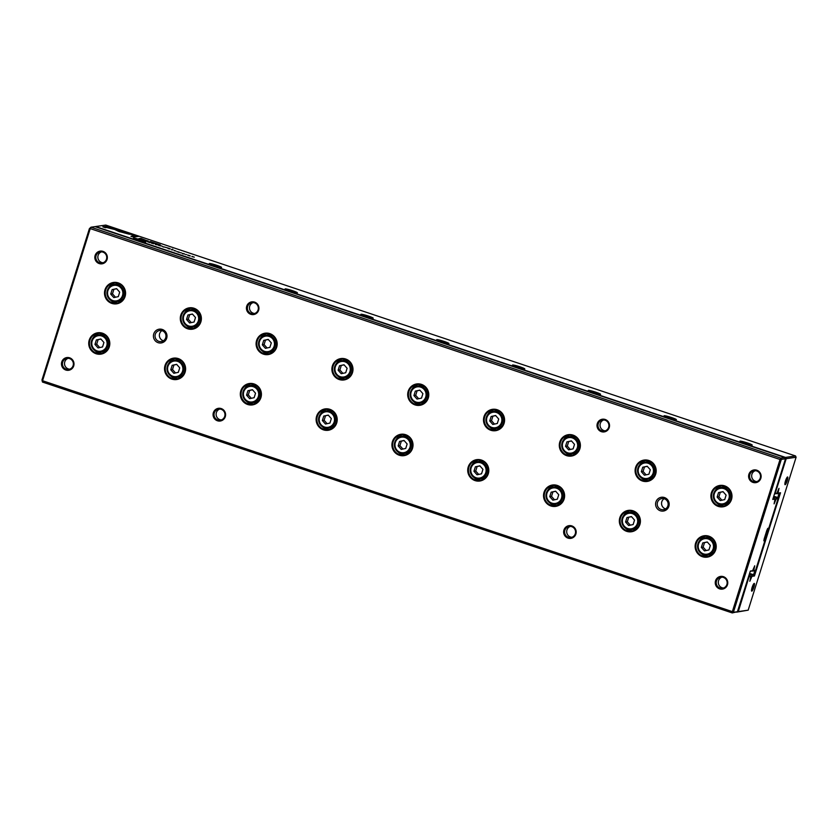 <?xml version="1.0" encoding="UTF-8"?>
<svg xmlns="http://www.w3.org/2000/svg" width="838" height="838" viewBox="0 0 838 838"><rect width="100%" height="100%" fill="white"/><g stroke="black" fill="none" stroke-linecap="round" stroke-linejoin="round"><path stroke-width="1.26" d="M773.348 497.573L775.035 499.102L772.762 499.438L785.258 459.58L785.321 458.815L781.498 459.371L781.079 460.177L733.648 611.51L733.585 612.274L737.409 611.719L732.244 612.934L42.455 382.044L42.57 380.735L732.36 611.625L780.031 459.496L90.242 228.606L42.57 380.735L41.963 379.991L89.394 228.659L90.975 227.203L780.765 458.093L784.766 457.517L94.977 226.627L90.975 227.203L90.242 228.606L89.394 228.659M332.393 365.902A10.8 10.538 81.7 0 1 350.242 362.058A10.8 10.538 81.7 0 1 344.68 379.834A10.8 10.538 81.7 0 1 332.393 365.902M483.997 416.643A10.8 10.538 81.7 0 1 501.847 412.809A10.8 10.538 81.7 0 1 496.274 430.575A10.8 10.538 81.7 0 1 483.997 416.643M89.226 340.113A10.8 10.538 81.7 0 1 107.075 336.268A10.8 10.538 81.7 0 1 101.503 354.034A10.8 10.538 81.7 0 1 89.226 340.113M180.788 315.161A10.8 10.538 81.7 0 1 198.637 311.317A10.8 10.538 81.7 0 1 193.075 329.083A10.8 10.538 81.7 0 1 180.788 315.161M240.82 390.854A10.8 10.538 81.7 0 1 258.67 387.009A10.8 10.538 81.7 0 1 253.107 404.785A10.8 10.538 81.7 0 1 240.82 390.854M104.991 289.791A10.8 10.538 81.7 0 1 122.84 285.947A10.8 10.538 81.7 0 1 117.278 303.712A10.8 10.538 81.7 0 1 104.991 289.791M695.624 543.087A10.8 10.538 81.7 0 1 713.473 539.243A10.8 10.538 81.7 0 1 707.911 557.019A10.8 10.538 81.7 0 1 695.624 543.087M392.425 441.595A10.8 10.538 81.7 0 1 410.274 437.761A10.8 10.538 81.7 0 1 404.702 455.526A10.8 10.538 81.7 0 1 392.425 441.595M408.2 391.273A10.8 10.538 81.7 0 1 426.05 387.439A10.8 10.538 81.7 0 1 420.477 405.204A10.8 10.538 81.7 0 1 408.2 391.273M468.222 466.976A10.8 10.538 81.7 0 1 486.071 463.131A10.8 10.538 81.7 0 1 480.509 480.897A10.8 10.538 81.7 0 1 468.222 466.976M711.399 492.765A10.8 10.538 81.7 0 1 729.249 488.921A10.8 10.538 81.7 0 1 723.676 506.697A10.8 10.538 81.7 0 1 711.399 492.765M619.827 517.716A10.8 10.538 81.7 0 1 637.676 513.872A10.8 10.538 81.7 0 1 632.114 531.638A10.8 10.538 81.7 0 1 619.827 517.716M544.03 492.346A10.8 10.538 81.7 0 1 561.879 488.502A10.8 10.538 81.7 0 1 556.306 506.267A10.8 10.538 81.7 0 1 544.03 492.346M316.628 416.224A10.8 10.538 81.7 0 1 334.477 412.39A10.8 10.538 81.7 0 1 328.905 430.156A10.8 10.538 81.7 0 1 316.628 416.224M165.023 365.483A10.8 10.538 81.7 0 1 182.873 361.639A10.8 10.538 81.7 0 1 177.3 379.405A10.8 10.538 81.7 0 1 165.023 365.483M635.602 467.395A10.8 10.538 81.7 0 1 653.451 463.55A10.8 10.538 81.7 0 1 647.879 481.316A10.8 10.538 81.7 0 1 635.602 467.395M256.596 340.532A10.8 10.538 81.7 0 1 274.445 336.687A10.8 10.538 81.7 0 1 268.872 354.453A10.8 10.538 81.7 0 1 256.596 340.532M559.794 442.024A10.8 10.538 81.7 0 1 577.644 438.18A10.8 10.538 81.7 0 1 572.082 455.945A10.8 10.538 81.7 0 1 559.794 442.024M153.731 333.901A6.966 6.798 81.7 0 1 165.243 331.429A6.966 6.798 81.7 0 1 161.65 342.878A6.966 6.798 81.7 0 1 153.731 333.901M655.913 501.993A6.966 6.798 81.7 0 1 667.425 499.521A6.966 6.798 81.7 0 1 663.832 510.971A6.966 6.798 81.7 0 1 655.913 501.993M246.718 306.216A6.421 6.264 81.7 0 1 257.329 303.932A6.421 6.264 81.7 0 1 254.019 314.491A6.421 6.264 81.7 0 1 246.718 306.216M597.305 423.567A6.421 6.264 81.7 0 1 607.906 421.284A6.421 6.264 81.7 0 1 604.596 431.842A6.421 6.264 81.7 0 1 597.305 423.567M95.123 255.475A6.421 6.264 81.7 0 1 105.724 253.191A6.421 6.264 81.7 0 1 102.425 263.75A6.421 6.264 81.7 0 1 95.123 255.475M748.9 474.308A6.421 6.264 81.7 0 1 759.511 472.024A6.421 6.264 81.7 0 1 756.201 482.583A6.421 6.264 81.7 0 1 748.9 474.308M213.365 412.673A6.421 6.264 81.7 0 1 223.966 410.39A6.421 6.264 81.7 0 1 220.666 420.948A6.421 6.264 81.7 0 1 213.365 412.673M563.943 530.014A6.421 6.264 81.7 0 1 574.554 527.731A6.421 6.264 81.7 0 1 571.244 538.3A6.421 6.264 81.7 0 1 563.943 530.014M61.761 361.922A6.421 6.264 81.7 0 1 72.372 359.638A6.421 6.264 81.7 0 1 69.062 370.207A6.421 6.264 81.7 0 1 61.761 361.922M715.547 580.765A6.421 6.264 81.7 0 1 726.148 578.482A6.421 6.264 81.7 0 1 722.838 589.041A6.421 6.264 81.7 0 1 715.547 580.765M773.212 497.992L774.176 497.845M775.035 499.102L774.082 503.858L776.208 498.935L775.779 497.615L777.308 497.395L773.778 496.211M774.951 500.066L775.517 500.255M773.568 496.871L775.779 497.615M752.095 570.95L755.426 570.311L755.845 569.494L764.853 540.761L763.868 540.824L764.141 539.023L766.864 530.307L767.859 528.328L768.792 528.181L767.461 528.841M755.426 570.311L752.734 571.17M753.76 570.542L754.724 565.797L752.597 570.72L750.167 571.537M42.455 382.044L41.963 379.991M768.792 528.181L777.8 499.458L777.863 498.694L776.208 498.935M737.409 611.719L750.324 571.045L752.597 570.72M733.585 612.274L732.244 612.934L732.36 611.625L733.648 611.51M781.079 460.177L780.031 459.496L780.765 458.093L781.498 459.371M764.853 540.761L764.204 539.483M777.308 497.395L777.863 498.694M785.321 458.815L784.766 457.517M716.48 580.996A5.604 5.468 -98.3 0 0 722.492 588.276A5.604 5.468 -98.3 0 0 727.101 581.949A5.604 5.468 -98.3 0 0 716.48 580.996M721.937 577.141A5.604 5.468 -98.3 0 0 723.508 588.025M62.693 362.152A5.604 5.468 -98.3 0 0 68.706 369.443A5.604 5.468 -98.3 0 0 73.315 363.116A5.604 5.468 -98.3 0 0 62.693 362.152M68.15 358.308A5.604 5.468 -98.3 0 0 69.732 369.191M564.875 530.245A5.604 5.468 -98.3 0 0 570.888 537.535A5.604 5.468 -98.3 0 0 575.497 531.208A5.604 5.468 -98.3 0 0 564.875 530.245M570.332 526.4A5.604 5.468 -98.3 0 0 571.914 537.284M214.298 412.904A5.604 5.468 -98.3 0 0 220.31 420.194A5.604 5.468 -98.3 0 0 224.919 413.857A5.604 5.468 -98.3 0 0 214.298 412.904M219.755 409.049A5.604 5.468 -98.3 0 0 221.326 419.932M749.842 474.538A5.604 5.468 -98.3 0 0 755.855 481.829A5.604 5.468 -98.3 0 0 760.464 475.502A5.604 5.468 -98.3 0 0 749.842 474.538M756.871 481.578A5.604 5.468 81.7 0 1 755.289 470.694M96.056 255.705A5.604 5.468 -98.3 0 0 102.068 262.996A5.604 5.468 -98.3 0 0 106.677 256.658A5.604 5.468 -98.3 0 0 96.056 255.705M103.084 262.744A5.604 5.468 81.7 0 1 101.513 251.85M598.238 423.798A5.604 5.468 -98.3 0 0 604.25 431.088A5.604 5.468 -98.3 0 0 608.859 424.751A5.604 5.468 -98.3 0 0 598.238 423.798M605.266 430.837A5.604 5.468 81.7 0 1 603.695 419.943M247.66 306.446A5.604 5.468 -98.3 0 0 253.673 313.737A5.604 5.468 -98.3 0 0 258.282 307.41A5.604 5.468 -98.3 0 0 247.66 306.446M254.689 313.485A5.604 5.468 81.7 0 1 253.107 302.602M727.677 488.104A8.663 8.453 -98.3 0 0 722.576 487.213L720.554 487.507A8.663 8.453 81.7 0 1 729.846 498.767A8.663 8.453 81.7 0 1 713.431 497.29A8.663 8.453 81.7 0 1 720.554 487.507M723.037 504.644L725.059 504.35A8.663 8.453 -98.3 0 0 729.699 502.046M715.243 490.555A10.192 9.941 81.7 0 1 721.246 485.925M724.147 505.963A10.192 9.941 81.7 0 1 717.087 503.229M712.101 492.933A10.192 9.941 -98.3 0 0 723.037 506.194A10.192 9.941 -98.3 0 0 731.417 494.682A10.192 9.941 -98.3 0 0 712.101 492.933M728.913 498.547A7.846 7.657 -98.3 0 0 719.989 488.428A7.846 7.657 -98.3 0 0 715.945 501.334A7.846 7.657 -98.3 0 0 728.913 498.547M724.713 499.605L726.106 495.132L723.016 491.634L718.533 492.597L717.129 497.07L720.219 500.569L724.713 499.605M723.11 491.738L718.533 492.597M720.292 492.346L718.889 496.808L717.129 497.07M718.889 496.808L721.885 500.213M711.902 538.425A8.663 8.453 -98.3 0 0 706.801 537.535L704.779 537.828A8.663 8.453 81.7 0 1 714.081 549.1A8.663 8.453 81.7 0 1 697.656 547.612A8.663 8.453 81.7 0 1 704.779 537.828M707.272 554.966L709.294 554.672A8.663 8.453 -98.3 0 0 713.924 552.368M699.479 540.877A10.192 9.941 81.7 0 1 705.47 536.247M708.382 556.285A10.192 9.941 81.7 0 1 701.312 553.551M696.326 543.254A10.192 9.941 -98.3 0 0 707.262 556.516A10.192 9.941 -98.3 0 0 715.642 545.004A10.192 9.941 -98.3 0 0 696.326 543.254M651.87 462.733A8.663 8.453 -98.3 0 0 646.779 461.843L644.747 462.136A8.663 8.453 81.7 0 1 654.049 473.397A8.663 8.453 81.7 0 1 637.634 471.92A8.663 8.453 81.7 0 1 644.747 462.136M647.24 479.273L649.261 478.98A8.663 8.453 -98.3 0 0 653.891 476.675M639.446 465.174A10.192 9.941 81.7 0 1 645.438 460.554M648.35 480.593A10.192 9.941 81.7 0 1 641.29 477.859M636.293 467.562A10.192 9.941 -98.3 0 0 647.24 480.823A10.192 9.941 -98.3 0 0 655.609 469.311A10.192 9.941 -98.3 0 0 636.293 467.562M636.105 513.055A8.663 8.453 -98.3 0 0 631.004 512.165L628.982 512.458A8.663 8.453 81.7 0 1 638.273 523.719A8.663 8.453 81.7 0 1 621.859 522.242A8.663 8.453 81.7 0 1 628.982 512.458M631.464 529.595L633.486 529.302A8.663 8.453 -98.3 0 0 638.127 526.997M623.671 515.506A10.192 9.941 81.7 0 1 629.673 510.876M632.575 530.915A10.192 9.941 81.7 0 1 625.515 528.181M620.529 517.884A10.192 9.941 -98.3 0 0 631.464 531.145A10.192 9.941 -98.3 0 0 639.844 519.633A10.192 9.941 -98.3 0 0 620.529 517.884M576.073 437.363A8.663 8.453 -98.3 0 0 570.971 436.472L568.95 436.766A8.663 8.453 81.7 0 1 578.251 448.026A8.663 8.453 81.7 0 1 561.827 446.549A8.663 8.453 81.7 0 1 568.95 436.766M571.432 453.903L573.464 453.609A8.663 8.453 -98.3 0 0 578.094 451.305M563.649 439.803A10.192 9.941 81.7 0 1 569.641 435.184M572.543 455.223A10.192 9.941 81.7 0 1 565.482 452.489M560.496 442.192A10.192 9.941 -98.3 0 0 571.432 455.443A10.192 9.941 -98.3 0 0 579.812 443.941A10.192 9.941 -98.3 0 0 560.496 442.192M560.297 487.685A8.663 8.453 -98.3 0 0 555.206 486.794L553.185 487.088A8.663 8.453 81.7 0 1 562.476 498.348A8.663 8.453 81.7 0 1 546.062 496.871A8.663 8.453 81.7 0 1 553.185 487.088M555.667 504.225L557.689 503.931A8.663 8.453 -98.3 0 0 562.319 501.627M547.874 490.125A10.192 9.941 81.7 0 1 553.876 485.506M556.778 505.544A10.192 9.941 81.7 0 1 549.718 502.81M544.731 492.514A10.192 9.941 -98.3 0 0 555.667 505.764A10.192 9.941 -98.3 0 0 564.047 494.263A10.192 9.941 -98.3 0 0 544.731 492.514M500.276 411.992A8.663 8.453 -98.3 0 0 495.174 411.091L493.153 411.385A8.663 8.453 81.7 0 1 502.444 422.656A8.663 8.453 81.7 0 1 486.03 421.168A8.663 8.453 81.7 0 1 493.153 411.385M495.635 428.532L497.657 428.239A8.663 8.453 -98.3 0 0 502.297 425.934M487.842 414.433A10.192 9.941 81.7 0 1 493.844 409.813M496.745 429.842A10.192 9.941 81.7 0 1 489.685 427.118M484.699 416.821A10.192 9.941 -98.3 0 0 495.635 430.072A10.192 9.941 -98.3 0 0 504.015 418.56A10.192 9.941 -98.3 0 0 484.699 416.821M484.5 462.314A8.663 8.453 -98.3 0 0 479.399 461.413L477.377 461.707A8.663 8.453 81.7 0 1 486.679 472.978A8.663 8.453 81.7 0 1 470.254 471.49A8.663 8.453 81.7 0 1 477.377 461.707M479.86 478.854L481.892 478.561A8.663 8.453 -98.3 0 0 486.522 476.256M472.077 464.755A10.192 9.941 81.7 0 1 478.069 460.135M480.981 480.174A10.192 9.941 81.7 0 1 473.91 477.44M468.924 467.143A10.192 9.941 -98.3 0 0 479.86 480.394A10.192 9.941 -98.3 0 0 488.24 468.882A10.192 9.941 -98.3 0 0 468.924 467.143M424.468 386.622A8.663 8.453 -98.3 0 0 419.367 385.721L417.345 386.014A8.663 8.453 81.7 0 1 426.647 397.285A8.663 8.453 81.7 0 1 410.222 395.798A8.663 8.453 81.7 0 1 417.345 386.014M419.838 403.162L421.86 402.869A8.663 8.453 -98.3 0 0 426.49 400.554M412.045 389.062A10.192 9.941 81.7 0 1 418.036 384.443M420.948 404.471A10.192 9.941 81.7 0 1 413.878 401.748M408.892 391.451A10.192 9.941 -98.3 0 0 419.838 404.702A10.192 9.941 -98.3 0 0 428.208 393.19A10.192 9.941 -98.3 0 0 408.892 391.451M408.703 436.944A8.663 8.453 -98.3 0 0 403.602 436.043L401.58 436.336A8.663 8.453 81.7 0 1 410.871 447.607A8.663 8.453 81.7 0 1 394.457 446.12A8.663 8.453 81.7 0 1 401.58 436.336M404.063 453.484L406.084 453.19A8.663 8.453 -98.3 0 0 410.725 450.886M396.269 439.384A10.192 9.941 81.7 0 1 402.271 434.765M405.173 454.793A10.192 9.941 81.7 0 1 398.113 452.07M393.127 441.773A10.192 9.941 -98.3 0 0 404.063 455.024A10.192 9.941 -98.3 0 0 412.443 443.512A10.192 9.941 -98.3 0 0 393.127 441.773M348.671 361.241A8.663 8.453 -98.3 0 0 343.57 360.35L341.548 360.644A8.663 8.453 81.7 0 1 350.839 371.915A8.663 8.453 81.7 0 1 334.425 370.427A8.663 8.453 81.7 0 1 341.548 360.644M344.03 377.781L346.052 377.488A8.663 8.453 -98.3 0 0 350.693 375.183M336.248 363.692A10.192 9.941 81.7 0 1 342.239 359.062M345.141 379.101A10.192 9.941 81.7 0 1 338.081 376.367M333.095 366.07A10.192 9.941 -98.3 0 0 344.03 379.331A10.192 9.941 -98.3 0 0 352.41 367.819A10.192 9.941 -98.3 0 0 333.095 366.07M332.896 411.563A8.663 8.453 -98.3 0 0 327.805 410.672L325.773 410.966A8.663 8.453 81.7 0 1 335.074 422.237A8.663 8.453 81.7 0 1 318.66 420.749A8.663 8.453 81.7 0 1 325.773 410.966M328.266 428.113L330.287 427.809A8.663 8.453 -98.3 0 0 334.917 425.505M320.472 414.014A10.192 9.941 81.7 0 1 326.464 409.384M329.376 429.423A10.192 9.941 81.7 0 1 322.316 426.699M317.33 416.402A10.192 9.941 -98.3 0 0 328.266 429.653A10.192 9.941 -98.3 0 0 336.635 418.141A10.192 9.941 -98.3 0 0 317.33 416.402M272.874 335.87A8.663 8.453 -98.3 0 0 267.772 334.98L265.751 335.273A8.663 8.453 81.7 0 1 275.042 346.534A8.663 8.453 81.7 0 1 258.628 345.057A8.663 8.453 81.7 0 1 265.751 335.273M268.233 352.41L270.255 352.117A8.663 8.453 -98.3 0 0 274.895 349.813M260.44 338.322A10.192 9.941 81.7 0 1 266.442 333.692M269.344 353.73A10.192 9.941 81.7 0 1 262.284 350.996M257.297 340.699A10.192 9.941 -98.3 0 0 268.233 353.961A10.192 9.941 -98.3 0 0 276.613 342.449A10.192 9.941 -98.3 0 0 257.297 340.699M257.098 386.192A8.663 8.453 -98.3 0 0 251.997 385.302L249.975 385.595A8.663 8.453 81.7 0 1 259.277 396.856A8.663 8.453 81.7 0 1 242.852 395.379A8.663 8.453 81.7 0 1 249.975 385.595M252.458 402.732L254.49 402.439A8.663 8.453 -98.3 0 0 259.12 400.135M244.675 388.643A10.192 9.941 81.7 0 1 250.667 384.014M253.568 404.052A10.192 9.941 81.7 0 1 246.508 401.318M241.522 391.021A10.192 9.941 -98.3 0 0 252.458 404.283A10.192 9.941 -98.3 0 0 260.838 392.771A10.192 9.941 -98.3 0 0 241.522 391.021M197.066 310.5A8.663 8.453 -98.3 0 0 191.965 309.61L189.943 309.903A8.663 8.453 81.7 0 1 199.245 321.164A8.663 8.453 81.7 0 1 182.82 319.687A8.663 8.453 81.7 0 1 189.943 309.903M192.426 327.04L194.458 326.747A8.663 8.453 -98.3 0 0 199.088 324.442M184.643 312.941A10.192 9.941 81.7 0 1 190.635 308.321M193.547 328.36A10.192 9.941 81.7 0 1 186.476 325.626M181.49 315.329A10.192 9.941 -98.3 0 0 192.426 328.59A10.192 9.941 -98.3 0 0 200.806 317.078A10.192 9.941 -98.3 0 0 181.49 315.329M181.301 360.822A8.663 8.453 -98.3 0 0 176.2 359.931L174.178 360.225A8.663 8.453 81.7 0 1 183.47 371.485A8.663 8.453 81.7 0 1 167.055 370.008A8.663 8.453 81.7 0 1 174.178 360.225M176.661 377.362L178.683 377.069A8.663 8.453 -98.3 0 0 183.323 374.764M168.867 363.263A10.192 9.941 81.7 0 1 174.87 358.643M177.771 378.682A10.192 9.941 81.7 0 1 170.711 375.948M165.725 365.651A10.192 9.941 -98.3 0 0 176.661 378.912A10.192 9.941 -98.3 0 0 185.041 367.4A10.192 9.941 -98.3 0 0 165.725 365.651M121.269 285.13A8.663 8.453 -98.3 0 0 116.168 284.229L114.146 284.522A8.663 8.453 81.7 0 1 123.437 295.793A8.663 8.453 81.7 0 1 107.023 294.306A8.663 8.453 81.7 0 1 114.146 284.522M116.629 301.67L118.65 301.376A8.663 8.453 -98.3 0 0 123.291 299.072M108.835 287.57A10.192 9.941 81.7 0 1 114.837 282.951M117.739 302.989A10.192 9.941 81.7 0 1 110.679 300.255M105.693 289.958A10.192 9.941 -98.3 0 0 116.629 303.209A10.192 9.941 -98.3 0 0 125.009 291.697A10.192 9.941 -98.3 0 0 105.693 289.958M105.494 335.451A8.663 8.453 -98.3 0 0 100.403 334.551L98.371 334.854A8.663 8.453 81.7 0 1 107.673 346.115A8.663 8.453 81.7 0 1 91.248 344.638A8.663 8.453 81.7 0 1 98.371 334.854M100.864 351.991L102.885 351.698A8.663 8.453 -98.3 0 0 107.515 349.394M93.07 337.892A10.192 9.941 81.7 0 1 99.062 333.273M101.974 353.311A10.192 9.941 81.7 0 1 94.904 350.577M89.917 340.28A10.192 9.941 -98.3 0 0 100.864 353.531A10.192 9.941 -98.3 0 0 109.233 342.03A10.192 9.941 -98.3 0 0 89.917 340.28M713.148 548.869A7.846 7.657 -98.3 0 0 704.224 538.75A7.846 7.657 -98.3 0 0 700.18 551.655A7.846 7.657 -98.3 0 0 713.148 548.869M708.938 549.927L710.341 545.454L707.251 541.956L702.757 542.919L701.354 547.392L704.444 550.891L708.938 549.927M653.116 473.166A7.846 7.657 -98.3 0 0 644.192 463.058A7.846 7.657 -98.3 0 0 640.148 475.963A7.846 7.657 -98.3 0 0 653.116 473.166M648.905 474.235L650.309 469.762L647.219 466.263L642.725 467.227L641.332 471.7L644.422 475.198L648.905 474.235M637.341 523.499A7.846 7.657 -98.3 0 0 628.427 513.38A7.846 7.657 -98.3 0 0 624.373 526.285A7.846 7.657 -98.3 0 0 637.341 523.499M633.14 524.557L634.534 520.084L631.443 516.585L626.96 517.549L625.557 522.022L628.647 525.52L633.14 524.557M577.309 447.796A7.846 7.657 -98.3 0 0 568.394 437.687A7.846 7.657 -98.3 0 0 564.351 450.593A7.846 7.657 -98.3 0 0 577.309 447.796M573.108 448.864L574.512 444.391L571.422 440.882L566.928 441.856L565.524 446.319L568.614 449.828L573.108 448.864M561.544 498.118A7.846 7.657 -98.3 0 0 552.619 488.009A7.846 7.657 -98.3 0 0 548.576 500.915A7.846 7.657 -98.3 0 0 561.544 498.118M557.333 499.186L558.736 494.713L555.646 491.215L551.153 492.178L549.759 496.651L552.85 500.15L557.333 499.186M501.512 422.425A7.846 7.657 -98.3 0 0 492.587 412.306A7.846 7.657 -98.3 0 0 488.544 425.222A7.846 7.657 -98.3 0 0 501.512 422.425M497.301 423.483L498.704 419.021L495.614 415.512L491.131 416.486L489.727 420.948L492.817 424.457L497.301 423.483M485.736 472.747A7.846 7.657 -98.3 0 0 476.822 462.628A7.846 7.657 -98.3 0 0 472.779 475.544A7.846 7.657 -98.3 0 0 485.736 472.747M481.536 473.816L482.939 469.343L479.849 465.834L475.356 466.808L473.952 471.27L477.042 474.779L481.536 473.816M425.714 397.055A7.846 7.657 -98.3 0 0 416.79 386.936A7.846 7.657 -98.3 0 0 412.746 399.841A7.846 7.657 -98.3 0 0 425.714 397.055M421.504 398.113L422.907 393.651L419.817 390.141L415.323 391.105L413.92 395.578L417.01 399.087L421.504 398.113M409.939 447.377A7.846 7.657 -98.3 0 0 401.014 437.258A7.846 7.657 -98.3 0 0 396.971 450.163A7.846 7.657 -98.3 0 0 409.939 447.377M405.739 448.435L407.132 443.972L404.042 440.463L399.558 441.427L398.155 445.9L401.245 449.409L405.739 448.435M349.907 371.684A7.846 7.657 -98.3 0 0 340.993 361.566A7.846 7.657 -98.3 0 0 336.939 374.471A7.846 7.657 -98.3 0 0 349.907 371.684M345.706 372.742L347.1 368.27L344.009 364.771L339.526 365.735L338.123 370.207L341.213 373.706L345.706 372.742M334.142 422.006A7.846 7.657 -98.3 0 0 325.217 411.887A7.846 7.657 -98.3 0 0 321.174 424.793A7.846 7.657 -98.3 0 0 334.142 422.006M329.931 423.064L331.335 418.591L328.245 415.093L323.751 416.057L322.358 420.529L325.448 424.028L329.931 423.064M274.11 346.314A7.846 7.657 -98.3 0 0 265.185 336.195A7.846 7.657 -98.3 0 0 261.142 349.1A7.846 7.657 -98.3 0 0 274.11 346.314M269.899 347.372L271.303 342.899L268.212 339.4L263.719 340.364L262.325 344.837L265.416 348.336L269.899 347.372M258.334 396.636A7.846 7.657 -98.3 0 0 249.42 386.517A7.846 7.657 -98.3 0 0 245.377 399.422A7.846 7.657 -98.3 0 0 258.334 396.636M254.134 397.694L255.538 393.221L252.448 389.722L247.954 390.686L246.55 395.159L249.64 398.658L254.134 397.694M198.313 320.933A7.846 7.657 -98.3 0 0 189.388 310.825A7.846 7.657 -98.3 0 0 185.345 323.73A7.846 7.657 -98.3 0 0 198.313 320.933M194.102 322.002L195.505 317.529L192.415 314.03L187.922 314.994L186.518 319.467L189.608 322.965L194.102 322.002M182.537 371.255A7.846 7.657 -98.3 0 0 173.613 361.147A7.846 7.657 -98.3 0 0 169.569 374.052A7.846 7.657 -98.3 0 0 182.537 371.255M178.326 372.323L179.73 367.851L176.64 364.352L172.157 365.316L170.753 369.788L173.843 373.287L178.326 372.323M122.505 295.563A7.846 7.657 -98.3 0 0 113.58 285.444A7.846 7.657 -98.3 0 0 109.537 298.359A7.846 7.657 -98.3 0 0 122.505 295.563M118.305 296.631L119.698 292.158L116.608 288.649L112.124 289.623L110.721 294.086L113.811 297.595L118.305 296.631M106.74 345.885A7.846 7.657 -98.3 0 0 97.816 335.776A7.846 7.657 -98.3 0 0 93.772 348.681A7.846 7.657 -98.3 0 0 106.74 345.885M102.529 346.953L103.933 342.48L100.843 338.971L96.349 339.945L94.945 344.408L98.036 347.917L102.529 346.953M707.345 542.06L702.757 542.919M704.517 542.668L703.113 547.141L701.354 547.392M703.113 547.141L706.12 550.535M647.313 466.368L642.725 467.227M644.485 466.976L643.092 471.438L641.332 471.7M643.092 471.438L646.088 474.842M631.538 516.69L626.96 517.549M628.72 517.297L627.316 521.76L625.557 522.022M627.316 521.76L630.312 525.164M571.506 440.987L566.928 441.856M568.688 441.595L567.284 446.067L565.524 446.319M567.284 446.067L570.28 449.472M555.741 491.309L551.153 492.178M552.912 491.916L551.519 496.389L549.759 496.651M551.519 496.389L554.515 499.794M495.708 415.617L491.131 416.486M492.891 416.224L491.487 420.697L489.727 420.948M491.487 420.697L494.483 424.091M479.933 465.938L475.356 466.808M477.115 466.546L475.712 471.019L473.952 471.27M475.712 471.019L478.718 474.423M419.911 390.246L415.323 391.105M417.083 390.854L415.679 395.327L413.92 395.578M415.679 395.327L418.686 398.72M404.136 440.568L399.558 441.427M401.318 441.176L399.915 445.648L398.155 445.9M399.915 445.648L402.91 449.042M344.104 364.876L339.526 365.735M341.286 365.483L339.882 369.956L338.123 370.207M339.882 369.956L342.878 373.35M328.339 415.198L323.751 416.057M325.511 415.805L324.117 420.278L322.358 420.529M324.117 420.278L327.113 423.672M268.307 339.505L263.719 340.364M265.478 340.113L264.085 344.575L262.325 344.837M264.085 344.575L267.081 347.98M252.531 389.827L247.954 390.686M249.714 390.435L248.31 394.897L246.55 395.159M248.31 394.897L251.306 398.301M192.51 314.124L187.922 314.994M189.681 314.732L188.278 319.205L186.518 319.467M188.278 319.205L191.284 322.609M176.734 364.457L172.157 365.316M173.916 365.064L172.513 369.527L170.753 369.788M172.513 369.527L175.509 372.931M116.702 288.754L112.124 289.623M113.884 289.361L112.481 293.834L110.721 294.086M112.481 293.834L115.476 297.239M100.937 339.076L96.349 339.945M98.109 339.683L96.705 344.156L94.945 344.408M96.705 344.156L99.712 347.561M665.582 508.886A5.604 5.468 81.7 0 1 664.115 498.725M657.474 502.371A5.604 5.468 81.7 0 1 668.096 503.334A5.604 5.468 81.7 0 1 663.487 509.661A5.604 5.468 81.7 0 1 657.474 502.371M163.4 340.794A5.604 5.468 81.7 0 1 161.933 330.633M155.292 334.289A5.604 5.468 81.7 0 1 165.914 335.242A5.604 5.468 81.7 0 1 161.305 341.569A5.604 5.468 81.7 0 1 155.292 334.289M749.088 574.994L750.775 576.523L749.025 576.774L738.288 611.593L748.187 610.158L736.623 612.149M140.669 239.448L138.888 238.621L140.973 239.469M169.234 248.855L168.428 248.509M172.523 249.954L171.696 249.598M148.441 242.119L147.488 241.742M149.981 242.412L149.112 242.067M149.017 242.035L149.457 242.601M148.504 242.14L147.949 241.805M118.577 231.361L126.8 233.582L117.215 230.178L114.963 229.622L118.577 231.361M155.449 244.466L157.617 244.885L155.449 244.466M158.791 245.283L160.634 245.901L158.728 245.482M163.913 247.074L163.096 246.718M183.124 253.725L182.443 253.799M183.271 253.631L183.951 253.977M184.58 253.987L183.752 253.631M183.648 253.631L184.171 253.851M184.381 254.061L182.852 253.485M182.139 253.306L183.072 253.715M170.083 248.666L164.185 246.948L170.135 248.645M127.355 233.729L129.628 234.294L123.322 231.267L107.421 227.716L122.474 231.393L127.355 233.729M122.61 231.456L127.963 233.875M172.785 249.211L171.497 249.399L172.963 249.64M144.901 240.935L144.325 240.736M145.037 240.841L145.718 241.187M146.346 241.187L145.519 240.862M145.414 240.831L145.948 241.061M146.158 241.271L144.534 240.967M143.906 240.558L144.848 240.915M188.634 255.58C190.635 256.145 190.855 256.114 189.283 255.485C187.272 254.909 187.063 254.941 188.634 255.58C190.635 256.145 190.855 256.114 189.283 255.485C187.272 254.909 187.063 254.941 188.634 255.58M138.228 240.359A6.453 0.618 -162.6 0 1 133.472 238.296A6.453 0.618 -162.6 0 1 139.799 239.563A6.453 0.618 -162.6 0 1 145.728 242.13A6.453 0.618 -162.6 0 1 138.228 240.359M214.025 265.73A6.453 0.618 -162.6 0 1 209.27 263.666A6.453 0.618 -162.6 0 1 215.607 264.934A6.453 0.618 -162.6 0 1 221.525 267.5A6.453 0.618 -162.6 0 1 214.025 265.73M289.822 291.1A6.453 0.618 -162.6 0 1 285.077 289.037A6.453 0.618 -162.6 0 1 291.404 290.304A6.453 0.618 -162.6 0 1 297.333 292.881A6.453 0.618 -162.6 0 1 289.822 291.1M365.63 316.471A6.453 0.618 -162.6 0 1 360.874 314.407A6.453 0.618 -162.6 0 1 367.212 315.675A6.453 0.618 -162.6 0 1 373.13 318.251A6.453 0.618 -162.6 0 1 365.63 316.471M441.427 341.841A6.453 0.618 -162.6 0 1 436.671 339.778A6.453 0.618 -162.6 0 1 443.009 341.056A6.453 0.618 -162.6 0 1 448.938 343.622A6.453 0.618 -162.6 0 1 441.427 341.841M517.235 367.222A6.453 0.618 -162.6 0 1 512.479 365.148A6.453 0.618 -162.6 0 1 518.806 366.426A6.453 0.618 -162.6 0 1 524.735 368.992A6.453 0.618 -162.6 0 1 517.235 367.222M593.032 392.593A6.453 0.618 -162.6 0 1 588.276 390.529A6.453 0.618 -162.6 0 1 594.613 391.796A6.453 0.618 -162.6 0 1 600.532 394.363A6.453 0.618 -162.6 0 1 593.032 392.593M668.829 417.963A6.453 0.618 -162.6 0 1 664.073 415.899A6.453 0.618 -162.6 0 1 670.41 417.167A6.453 0.618 -162.6 0 1 676.339 419.744A6.453 0.618 -162.6 0 1 668.829 417.963M744.636 443.333A6.453 0.618 -162.6 0 1 739.881 441.27A6.453 0.618 -162.6 0 1 746.208 442.537A6.453 0.618 -162.6 0 1 752.136 445.114A6.453 0.618 -162.6 0 1 744.636 443.333M795.545 455.956L105.756 225.066L95.689 226.522L785.468 457.412L795.545 455.956L796.1 457.255L786.212 458.69L775.108 493.551L776.857 493.299L774.427 494.116M177.845 251.966L176.891 251.578M179.384 252.259L178.515 251.913M178.421 251.882L178.861 252.448M177.897 251.987L177.352 251.641M174.084 250.405L175.928 251.023L174.021 250.604M110.553 226.983L107.945 226.113L102.844 226.847L105.431 227.716L109.684 227.098L115.152 229.193L110.553 226.983L113.497 228.784M152.055 243.334C154.056 243.9 154.276 243.868 152.705 243.24C150.693 242.674 150.484 242.706 152.055 243.334C154.056 243.9 154.276 243.868 152.705 243.24C150.693 242.674 150.484 242.706 152.055 243.334M161.032 245.796L162.153 246.173L161.011 245.88M191.965 256.386L194.301 257.172L191.912 256.575M141.999 239.961L143.015 240.003L141.999 239.961M185.544 254.532L186.56 254.574L185.544 254.532M154.213 243.408L159.136 244.633L157.837 244.822L158.654 245.094L160.299 244.853L150.589 241.606L148.944 241.847L154.213 243.408M147.446 240.915L140.836 238.338L139.171 238.579L148.221 241.019M180.222 252.751L181.238 252.793L180.222 252.751M138.637 236.389L128.664 233.718L135.201 235.646L130.948 236.264L133.535 237.123L138.637 236.389M748.952 575.413L749.916 575.266M750.775 576.523L749.821 581.279L751.948 576.355L751.518 575.036L753.572 574.742L754.87 570.605M750.691 577.487L751.257 577.675M749.308 574.292L751.518 575.036M749.581 573.402L753.572 574.742L754.441 575.989L751.948 576.355M764.466 539.997L768.048 528.569M777.601 498.076L779.047 493.446L776.994 493.75L778.031 493.132L778.984 488.376L776.857 493.299M776.355 493.53L776.994 493.75M778.031 493.132L780.524 492.765L754.441 575.989M748.187 610.158L796.1 457.255M752.126 587.417A4.075 0.796 -71.5 0 1 754.116 583.447A4.075 0.796 -71.5 0 1 753.76 587.543A4.075 0.796 -71.5 0 1 751.581 591.02A4.075 0.796 -71.5 0 1 752.126 587.417M785.478 480.96A4.075 0.796 -71.5 0 1 787.479 477A4.075 0.796 -71.5 0 1 787.112 481.085A4.075 0.796 -71.5 0 1 784.944 484.574A4.075 0.796 -71.5 0 1 785.478 480.96M786.526 478.32A3.059 0.597 -71.5 0 1 784.976 482.95M753.173 584.767A3.059 0.597 -71.5 0 1 751.623 589.397M746.951 442.998L741.976 441.825L750.104 444.37L746.951 442.998M748.072 443.972L743.337 442.391L748.072 443.972M671.144 417.628L666.168 416.455L674.297 419L671.144 417.628M672.275 418.602L667.54 417.01L672.275 418.602M595.347 392.257L590.371 391.074L598.5 393.63L595.347 392.257M596.478 393.232L591.733 391.639L596.478 393.232M519.55 366.887L514.574 365.703L522.703 368.249L519.55 366.887M520.67 367.851L515.936 366.269L520.67 367.851M443.742 341.506L438.766 340.333L446.895 342.878L443.742 341.506M444.873 342.48L440.139 340.898L444.873 342.48M367.945 316.136L362.969 314.962L371.098 317.508L367.945 316.136M369.076 317.11L364.331 315.528L369.076 317.11M292.148 290.765L287.172 289.592L295.301 292.137L292.148 290.765M293.269 291.739L288.534 290.158L293.269 291.739M216.34 265.395L211.365 264.211L219.493 266.767L216.34 265.395M217.471 266.369L212.737 264.777L217.471 266.369M140.543 240.024L135.567 238.84L143.696 241.386L140.543 240.024M141.674 240.998L136.929 239.406L141.674 240.998M738.288 611.593L736.979 611.95M785.059 458.197L785.468 457.412L786.212 458.69M738.362 610.829L737.838 610.871M779.047 493.446L780.524 492.765M188.707 255.559C190.1 255.946 190.268 255.925 189.21 255.496C187.817 255.108 187.649 255.129 188.707 255.559C190.1 255.946 190.268 255.925 189.21 255.496C187.817 255.108 187.649 255.129 188.707 255.559L188.697 255.59M103.514 227.077L107.83 226.449L110.448 227.328M152.128 243.324C153.522 243.711 153.689 243.68 152.631 243.25C151.238 242.863 151.07 242.884 152.128 243.324C153.522 243.711 153.689 243.68 152.631 243.25C151.238 242.863 151.07 242.884 152.128 243.324L152.118 243.355M168.124 248.195L169.978 249.001M162.761 246.739L163.483 246.938L162.75 246.77M163.473 246.99L162.949 246.707M158.508 245.042L159.136 244.633M149.625 242.067L150.631 241.993M139.841 238.799L146.818 240.894M146.828 240.747L141.098 238.872M116.513 230.366L119.918 231.854M171.361 249.619L172.083 249.818L171.35 249.651M172.073 249.871L171.549 249.588M168.092 248.53L168.805 248.718L168.082 248.561M139.37 239.05L140.554 239.333L139.359 239.081M140.533 239.417L139.778 238.956M135.19 235.677L137.861 236.505M131.618 236.484L135.201 235.646M590.371 391.074L589.784 391.377M598.5 393.63L598.803 394.206M362.969 314.962L362.383 315.266M371.098 317.508L371.402 318.084M666.168 416.455L665.592 416.748M674.297 419L674.611 419.576M287.172 289.592L286.586 289.885M295.301 292.137L295.605 292.713M135.567 238.84L134.981 239.144M143.696 241.386L144 241.973M514.574 365.703L513.987 366.007M522.703 368.249L523.006 368.835M211.365 264.211L210.778 264.515M219.493 266.767L219.807 267.343M741.976 441.825L741.389 442.129M750.104 444.37L750.408 444.947M438.766 340.333L438.19 340.637M446.895 342.878L447.209 343.465"/></g></svg>
